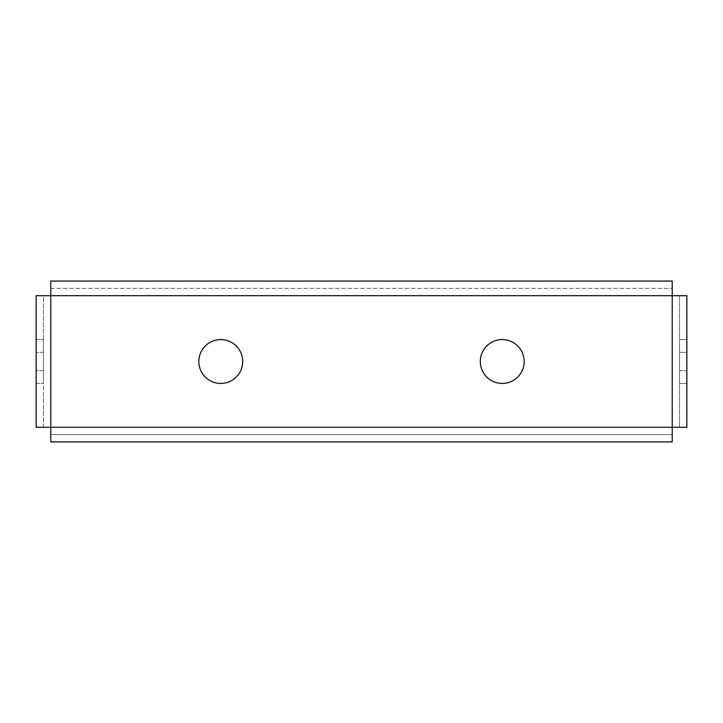 <?xml version="1.0" encoding="UTF-8"?>
<svg xmlns="http://www.w3.org/2000/svg" width="723" height="723" viewBox="0 0 723 723"><rect width="100%" height="100%" fill="white"/><g stroke="black" fill="none" stroke-linecap="round" stroke-linejoin="round"><path stroke-width="0.54" stroke-dasharray="3.62 2.71" d="M679.539 427.302L686.85 427.302L672.227 427.302L672.227 295.698L50.773 295.698L50.773 427.302L672.227 427.302L672.227 434.613L50.773 434.613L50.773 427.302L36.15 427.302L36.15 295.698L50.773 295.698L50.773 281.075L50.773 288.387L672.227 288.387L672.227 295.698L686.85 295.698L679.539 295.698L679.539 427.302L679.539 295.698M36.15 427.302L43.461 427.302L43.461 295.698L36.15 295.698M686.85 339.566L679.539 339.566L686.85 339.566L679.539 339.566L686.85 339.566L686.85 352.363L679.539 352.363L686.85 352.363L679.539 352.363L686.85 352.363L679.539 352.363L686.85 352.363L679.539 352.363L679.539 383.434L679.539 339.566L679.539 383.434L679.539 339.566L679.539 383.434L679.539 339.566L679.539 383.434L679.539 339.566L679.539 352.363L686.85 352.363L686.85 383.434L686.85 339.566L686.85 383.434L686.85 339.566L686.85 383.434L686.85 339.566L686.85 383.434L679.539 383.434L686.85 383.434M686.85 427.302L686.85 295.698M36.15 370.637L36.15 339.566L36.15 383.434L36.15 339.566L36.15 383.434L36.15 339.566L36.15 383.434L36.15 339.566L36.15 370.637L43.461 370.637L43.461 383.434L43.461 339.566L43.461 383.434L43.461 339.566L43.461 383.434L43.461 339.566L43.461 370.637L36.15 370.637M43.461 352.363L43.461 339.566L43.461 352.363L36.15 352.363L43.461 352.363M43.461 427.302L43.461 295.698M480.307 361.5A21.934 21.934 0 0 1 513.213 342.503A21.934 21.934 0 0 1 513.213 380.497A21.934 21.934 0 0 1 480.307 361.5M198.825 361.5A21.934 21.934 0 0 1 231.721 342.503A21.934 21.934 0 0 1 231.721 380.497A21.934 21.934 0 0 1 198.825 361.5M672.227 288.387L672.227 281.075L672.227 288.387L50.773 288.387M50.773 281.075L672.227 281.075M672.227 434.613L672.227 441.925L672.227 434.613L50.773 434.613L50.773 441.925L50.773 434.613M672.227 441.925L50.773 441.925M679.539 370.637L686.85 370.637L679.539 370.637M36.15 339.566L43.461 339.566L36.15 339.566M36.15 383.434L43.461 383.434L36.15 383.434"/><path stroke-width="1.08" d="M36.15 427.302L50.773 427.302L50.773 281.075L672.227 281.075L672.227 295.698L686.85 295.698L686.85 427.302L672.227 427.302L672.227 441.925L50.773 441.925L50.773 427.302L672.227 427.302L672.227 295.698L36.15 295.698L36.15 427.302M686.85 339.566L686.85 383.434M480.307 361.5A21.934 21.934 0 0 0 513.213 380.497A21.934 21.934 0 0 0 513.213 342.503A21.934 21.934 0 0 0 480.307 361.5M198.825 361.5A21.934 21.934 0 0 0 231.721 380.497A21.934 21.934 0 0 0 231.721 342.503A21.934 21.934 0 0 0 198.825 361.5"/></g></svg>
